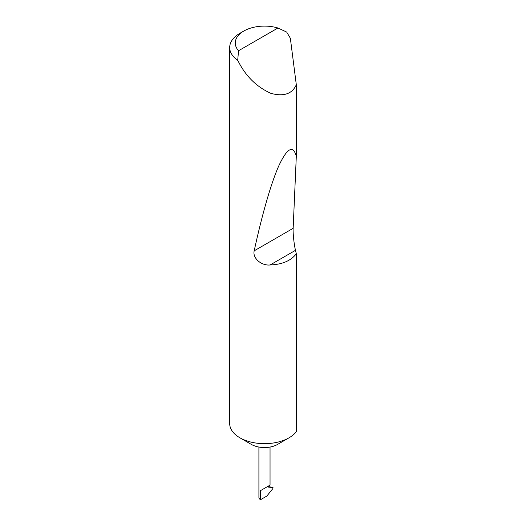 <?xml version="1.0" encoding="UTF-8"?>
<svg xmlns="http://www.w3.org/2000/svg" width="526" height="526" viewBox="0 0 526 526"><rect width="100%" height="100%" fill="white"/><g stroke="black" fill="none" stroke-linecap="round" stroke-linejoin="round"><path stroke-width="0.79" d="M296.309 253.782C290.977 260.751 282.252 264.479 270.121 264.966C261.481 265.919 252.302 258.135 254.203 250.817C261.521 216.929 270.844 183.489 278.911 165.591C287.262 147.911 293.061 144.795 296.309 156.242L293.153 228.323C292.811 232.781 294.1 244.873 295.5 250.31L296.309 253.782L296.309 431.675A34.788 20.087 180 0 1 289.076 437.783L277.596 444.411A18.555 10.711 180 0 1 251.356 444.411L239.876 437.783A34.788 20.087 180 0 1 229.691 423.581L229.691 47.518A34.788 20.087 180 0 1 239.876 33.316L243.814 31.047A29.219 16.871 0 0 0 238.548 50.746L237.693 60.332A34.788 20.087 180 0 1 229.691 47.518M289.076 437.783A34.788 20.087 180 0 1 239.876 437.783L251.356 444.411M273.158 487.872L272.889 487.51L272.889 488.542L266.84 496.064L260.541 499.7L260.541 490.613L268.411 486.063C270.495 484.86 270.495 484.86 268.411 486.063L268.411 487.115L272.935 487.517M270.042 447.054L270.042 485.123L260.541 490.613M238.548 50.746L277.945 28.003L286.67 32.053L290.352 38.26L296.309 84.745C292.2 93.944 283.724 96.81 270.883 93.345C257.674 87.401 247.338 77.743 239.876 64.369L237.693 60.332M296.309 84.745L296.309 156.242M268.411 486.563L271.331 487.148M260.541 499.7A5.569 3.215 180 0 1 258.91 497.425L258.91 447.054M277.945 28.003A29.219 16.871 0 0 0 243.814 31.047M295.5 250.31L270.121 264.966M293.153 228.323L254.203 250.817"/></g></svg>
